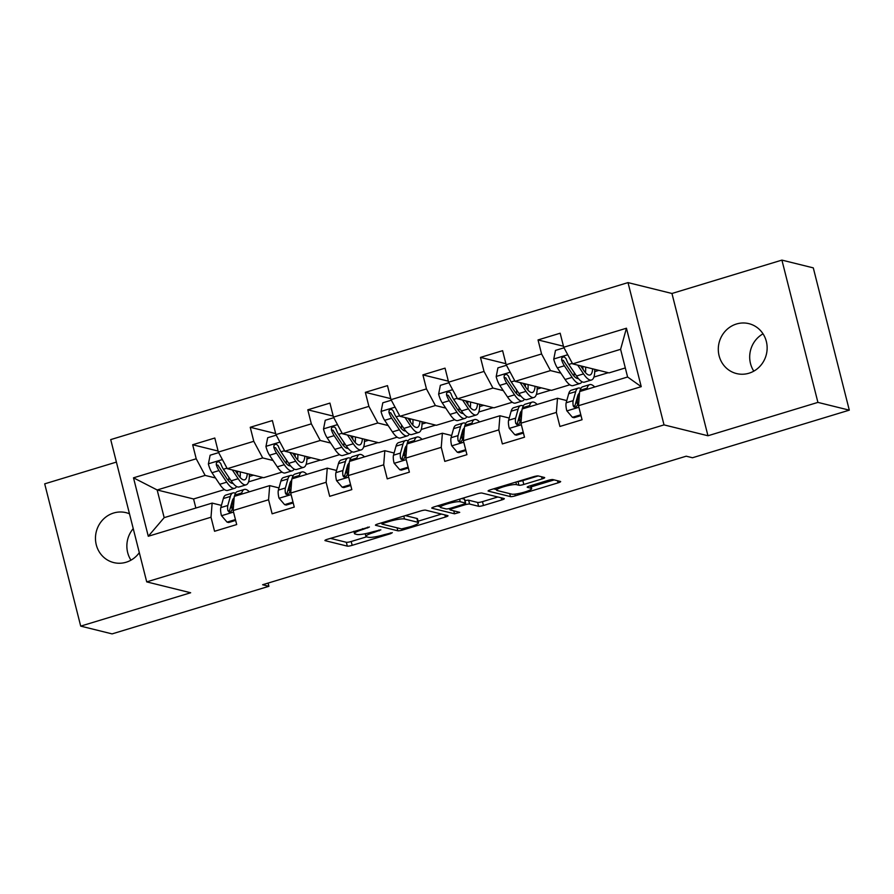 <?xml version="1.0" encoding="UTF-8"?>
<svg xmlns="http://www.w3.org/2000/svg" width="894" height="894" viewBox="0 0 894 894"><rect width="100%" height="100%" fill="white"/><g stroke="black" fill="none" stroke-linecap="round" stroke-linejoin="round"><path stroke-width="1.34" d="M369.401 527.002L327.517 539.238A3.945 0.626 165.8 0 0 324.924 540.512A3.945 0.626 165.8 0 0 325.125 540.646L347.308 546.133A3.945 0.626 165.8 0 0 352.169 545.34L390.644 533.662L392.321 532.679L383.939 534.746A12.617 2 165.8 0 1 368.406 537.283L366.562 536.825A12.617 2 165.8 0 1 365.914 536.411A12.617 2 165.8 0 1 374.206 532.332L380.855 529.84L372.474 531.908A12.617 2 165.8 0 1 356.941 534.456L355.097 533.997A12.617 2 165.8 0 1 354.46 533.573A12.617 2 165.8 0 1 362.74 529.505L369.401 527.002M736.488 323.997A25.714 24.339 -76.1 0 0 718.295 349.286A25.714 24.339 -76.1 0 0 736.544 373.569A25.714 24.339 -76.1 0 0 748.948 373.223A25.714 24.339 -76.1 0 0 767.141 347.922A25.714 24.339 -76.1 0 0 748.893 323.65A25.714 24.339 -76.1 0 0 736.488 323.997M763.029 333.831A25.714 24.339 -76.1 0 0 753.798 371.144M129.485 513.804A25.714 24.339 -76.1 0 0 126.065 512.664A25.714 24.339 -76.1 0 0 113.661 513.011A25.714 24.339 -76.1 0 0 95.468 538.311A25.714 24.339 -76.1 0 0 113.717 562.583A25.714 24.339 -76.1 0 0 126.121 562.237A25.714 24.339 -76.1 0 0 139.319 552.637M133.24 528.611A25.714 24.339 -76.1 0 0 130.971 560.169M542.099 478.905A3.945 0.626 165.8 0 0 544.692 477.631A3.945 0.626 165.8 0 0 544.491 477.497L538.266 475.954A3.945 0.626 165.8 0 0 533.416 476.759L490.672 489.722A3.945 0.626 165.8 0 0 488.09 490.996A3.945 0.626 165.8 0 0 488.292 491.13L510.474 496.617A3.945 0.626 165.8 0 0 515.324 495.824L558.057 482.849A3.945 0.626 165.8 0 0 560.65 481.575A3.945 0.626 165.8 0 0 560.449 481.453L552.928 479.586A3.945 0.626 165.8 0 0 548.078 480.38L529.784 485.934A3.945 0.626 165.8 0 0 527.203 487.208A3.945 0.626 165.8 0 0 527.393 487.342L531.125 488.258A10.549 1.665 165.8 0 1 531.662 488.616A10.549 1.665 165.8 0 1 523.314 492.426A10.549 1.665 165.8 0 1 511.748 494.136L497.142 490.527A10.549 1.665 165.8 0 1 496.606 490.169A10.549 1.665 165.8 0 1 504.965 486.358A10.549 1.665 165.8 0 1 516.52 484.649L518.956 485.252A3.945 0.626 165.8 0 0 523.806 484.459L542.099 478.905L541.563 476.77M707.959 435.758L817.909 402.389L849.3 410.156L813.294 267.876L781.915 260.109L671.953 293.478L628.013 282.605L664.019 424.885L707.959 435.758L671.953 293.478M116.399 462.086L44.7 483.844L80.706 626.124L190.657 592.756L146.717 581.882L664.019 424.885M80.706 626.124L112.085 633.891L268.904 586.296L268.088 583.089M849.3 410.156L692.481 457.75L686.212 456.197L262.624 584.743L268.904 586.296M425.633 510.139A3.945 0.626 165.8 0 0 420.772 510.932L378.039 523.906A3.945 0.626 165.8 0 0 375.446 525.18A3.945 0.626 165.8 0 0 375.648 525.314L397.83 530.801A3.945 0.626 165.8 0 0 402.691 530.008L445.424 517.034A3.945 0.626 165.8 0 0 448.017 515.76A3.945 0.626 165.8 0 0 447.816 515.637L425.633 510.139M434.361 506.82L477.094 493.846A3.945 0.626 165.8 0 1 481.944 493.052L504.127 498.539A3.945 0.626 165.8 0 1 504.328 498.673A3.945 0.626 165.8 0 1 501.746 499.947L483.453 505.49A3.945 0.626 165.8 0 1 478.603 506.295L469.607 504.06A3.945 0.626 165.8 0 0 464.746 504.853L452.61 508.541A3.945 0.626 165.8 0 0 450.028 509.815A3.945 0.626 165.8 0 0 450.23 509.949L459.728 512.351L454.521 513.804L431.97 508.217A3.945 0.626 165.8 0 1 431.768 508.083A3.945 0.626 165.8 0 1 434.361 506.82M628.013 282.605L110.711 439.602L146.717 581.882M563.455 346.224L538.032 339.932L541.574 353.968L506.16 364.718L502.607 350.683L480.469 357.399L484.023 371.435L448.598 382.185L445.044 368.149L422.907 374.877L426.46 388.912L391.036 399.663L387.482 385.627L365.344 392.343L368.898 406.379L333.473 417.129L329.931 403.093L307.793 409.81L311.336 423.845L275.922 434.596L272.368 420.56L250.231 427.276L253.784 441.312L218.359 452.062L214.806 438.026L192.668 444.743L196.222 458.778L133.497 477.821L148.281 536.266L164.172 517.648L212.135 503.098L221.433 505.389M538.032 339.932L560.169 333.216L563.723 347.252L626.448 328.221L641.233 386.666L578.507 405.697L582.061 419.733L559.923 426.46L556.37 412.425L520.945 423.175L524.499 437.211L502.361 443.927L498.807 429.891L463.383 440.641L466.936 454.677L444.799 461.393L441.245 447.358L405.831 458.108L409.385 472.144L387.236 478.86L383.694 464.824L348.269 475.574L351.823 489.61L329.685 496.326L326.131 482.291L290.706 493.041L294.26 507.077L272.122 513.804L268.569 499.768L233.144 510.519L236.698 524.554L214.56 531.271L211.006 517.235L148.281 536.266M569.847 384.778L551.486 390.354L515.067 381.347L550.492 370.597L560.862 373.156M577.49 403.228L575.77 402.803M566.785 400.579L557.498 398.277L522.074 409.027L520.945 423.175M550.492 370.597L541.574 353.968M515.067 381.347L506.16 364.718M556.37 412.425L557.498 398.277M512.284 402.255L493.924 407.82L457.516 398.813L492.929 388.063L503.3 390.633M519.928 420.694L518.207 420.269M509.234 418.046L499.936 415.755L464.522 426.505L463.383 440.641M492.929 388.063L484.023 371.435M457.516 398.813L448.598 382.185M498.807 429.891L499.936 415.755M454.722 419.722L436.361 425.287L399.953 416.28L435.378 405.53L445.737 408.1M462.366 438.161L460.645 437.736M451.671 435.523L442.385 433.221L406.96 443.972L405.831 458.108M435.378 405.53L426.46 388.912M399.953 416.28L391.036 399.663M441.245 447.358L442.385 433.221M397.159 437.188L378.799 442.765L342.391 433.746L377.816 422.996L388.186 425.566M404.814 455.638L403.082 455.214M394.109 452.99L384.822 450.688L349.398 461.438L348.269 475.574M377.816 422.996L368.898 406.379M342.391 433.746L333.473 417.129M383.694 464.824L384.822 450.688M339.608 454.655L321.237 460.231L284.828 451.224L320.253 440.474L330.624 443.033M347.252 473.105L345.531 472.68M336.546 470.456L327.26 468.154L291.835 478.905L290.706 493.041M320.253 440.474L311.336 423.845M284.828 451.224L275.922 434.596M326.131 482.291L327.26 468.154M282.046 472.121L263.685 477.698L227.277 468.691L262.691 457.94L273.061 460.499M289.69 490.571L287.969 490.147M278.984 487.923L269.697 485.621L234.273 496.371L233.144 510.519M262.691 457.94L253.784 441.312M227.277 468.691L218.359 452.062M268.569 499.768L269.697 485.621M224.483 489.599L193.573 498.975L157.165 489.968L205.128 475.407L215.499 477.977M232.127 508.038L230.406 507.613M205.128 475.407L196.222 458.778M164.172 517.648L157.165 489.968L133.497 477.821M211.006 517.235L212.135 503.098M817.909 402.389L781.915 260.109M193.573 498.975L195.864 508.027M578.507 405.697L579.636 391.561L627.599 377.011L620.604 349.319L572.629 363.88L609.038 372.887L625.308 367.948M593.895 377.067L608.289 372.697M536.333 394.533L550.726 390.164M478.782 412.011L493.175 407.642M421.219 429.478L435.613 425.108M363.657 446.944L378.05 442.575M306.094 464.411L320.488 460.041M248.543 481.877L262.925 477.508M641.233 386.666L627.599 377.011M620.604 349.319L626.448 328.221M572.629 363.88L563.723 347.252M249.359 476.446L253.516 475.183M218.102 451.045L192.668 444.743M275.654 433.568L250.231 427.276M306.921 458.98L311.078 457.717M333.216 416.101L307.793 409.81M364.473 441.502L368.63 440.25M390.779 398.635L365.344 392.343M422.035 424.035L426.192 422.773M448.341 381.168L422.907 374.877M479.597 406.569L483.755 405.306M505.903 363.702L480.469 357.399M537.16 389.102L541.317 387.84M594.711 371.636L598.868 370.373M330.434 538.356L346.336 542.289A3.945 0.626 165.8 0 0 351.197 541.496L366.562 536.825M418.101 521.191L441.535 514.072M380.956 523.024L381.738 523.213M383.749 523.124L382.073 524.107L401.551 528.924L410.201 526.778A12.617 2 165.8 0 0 418.481 522.699A12.617 2 165.8 0 0 417.844 522.286L404.535 518.989A12.617 2 165.8 0 0 389.002 521.526L383.749 523.124L383.526 522.241M418.481 522.699L417.509 518.855A12.617 2 165.8 0 0 416.872 518.442L417.844 522.286M405.407 515.603L416.872 518.442M497.846 496.986L482.481 501.646L483.453 505.49M464.981 500.685A3.945 0.626 165.8 0 1 468.624 500.215L477.619 502.439A3.945 0.626 165.8 0 0 482.481 501.646M449.827 509.032L448.497 508.708M440.194 506.652L437.278 505.926M460.265 501.757A10.549 1.665 165.8 0 0 448.71 503.467A10.549 1.665 165.8 0 0 440.351 507.278A10.549 1.665 165.8 0 0 440.887 507.636L446.039 508.909A3.945 0.626 165.8 0 0 450.889 508.116L463.025 504.428A3.945 0.626 165.8 0 0 465.618 503.154A3.945 0.626 165.8 0 0 465.416 503.031L460.265 501.757L459.605 499.154M465.618 503.154L464.634 499.31A3.945 0.626 165.8 0 0 464.444 499.176L465.416 503.031M461.729 498.506L464.444 499.176M518.051 481.419A3.945 0.626 165.8 0 0 522.834 480.603L538.199 475.943M531.215 486.861L554.168 479.899M493.6 488.839L496.449 489.543M218.661 452.621L210.124 455.214L208.38 464.02A10.65 2.984 73.1 0 0 211.99 472.725L219.734 484.302A30.731 8.616 73.1 0 0 227.702 490.415L234.709 488.28A30.731 8.616 73.1 0 0 236.597 486.537M228.64 480.905A25.513 7.152 73.1 0 0 228.864 477.374M232.317 469.942L238.173 478.703A30.731 8.616 73.1 0 0 246.152 484.816A30.731 8.616 73.1 0 0 249.359 474.155M235.301 470.68L238.016 474.736A25.513 7.152 73.1 0 0 244.632 479.81A25.513 7.152 73.1 0 0 247.258 473.63M246.152 484.816L239.134 486.939A30.731 8.616 -106.9 0 1 231.166 480.827L223.433 469.249A10.65 2.984 -106.9 0 1 220.706 463.472L219.041 461.796L217.533 461.885L216.404 462.936L216.281 464.813A10.65 2.984 73.1 0 0 218.996 470.59L226.741 482.168A30.731 8.616 73.1 0 0 234.709 488.28M237.715 474.289A30.731 8.616 73.1 0 0 237.357 471.183M233.01 483.33A25.513 7.152 -106.9 0 1 226.573 478.212L218.84 466.634A5.42 1.52 -106.9 0 1 218.08 465.26L216.281 464.813M240.084 477.441A25.513 7.152 73.1 0 0 240.229 471.898M241.436 494.203L241.782 492.952A30.731 8.616 -106.9 0 1 244.353 489.443A30.731 8.616 -106.9 0 1 249.348 491.801M235.446 519.57L227.054 522.118L221.421 515.547A10.65 2.984 -106.9 0 1 220.818 507.591L223.332 498.55A30.731 8.616 -106.9 0 1 225.903 495.041L232.909 492.918A30.731 8.616 73.1 0 0 230.35 496.427L227.825 505.468A10.65 2.984 73.1 0 0 227.858 510.575L229.244 512.184L230.741 512.094L232.284 509.234A10.65 2.984 -106.9 0 1 232.25 504.115L234.228 497.053M231.881 502.327A25.513 7.152 -106.9 0 1 232.541 503.087M227.054 522.118L228.685 522.521L235.647 520.409M234.429 496.326L234.776 495.086A30.731 8.616 -106.9 0 1 237.346 491.577L244.353 489.443M235.457 493.332A30.731 8.616 73.1 0 0 232.909 492.918M227.858 510.575L229.657 511.022A5.42 1.52 -106.9 0 1 229.78 509.871L232.295 500.83A25.513 7.152 -106.9 0 1 233.915 498.159M276.212 435.154L267.686 437.736L265.943 446.553A10.65 2.984 73.1 0 0 269.552 455.247L277.285 466.824A30.731 8.616 73.1 0 0 285.253 472.937L292.271 470.814A30.731 8.616 73.1 0 0 294.16 469.059M286.203 463.438A25.513 7.152 73.1 0 0 286.415 459.907M289.879 452.465L295.735 461.226A30.731 8.616 73.1 0 0 303.703 467.338A30.731 8.616 73.1 0 0 306.921 456.689M292.863 453.202L295.579 457.27A25.513 7.152 73.1 0 0 302.194 462.343A25.513 7.152 73.1 0 0 304.82 456.163M303.703 467.338L296.696 469.473A30.731 8.616 -106.9 0 1 288.728 463.36L280.984 451.783A10.65 2.984 -106.9 0 1 278.269 446.005L276.604 444.329L275.095 444.419L273.955 445.469L273.832 447.346A10.65 2.984 73.1 0 0 276.559 453.124L284.303 464.701A30.731 8.616 73.1 0 0 292.271 470.814M295.277 456.823A30.731 8.616 73.1 0 0 294.919 453.716M290.572 465.863A25.513 7.152 -106.9 0 1 284.136 460.745L276.402 449.168A5.42 1.52 -106.9 0 1 275.643 447.793L273.832 447.346M297.635 459.963A25.513 7.152 73.1 0 0 297.791 454.431M333.775 417.688L325.248 420.269L323.505 429.086A10.65 2.984 73.1 0 0 327.115 437.781L334.848 449.358A30.731 8.616 73.1 0 0 342.815 455.471L349.833 453.347A30.731 8.616 73.1 0 0 351.711 451.593M343.765 445.972A25.513 7.152 73.1 0 0 343.978 442.441M347.442 434.998L353.298 443.759A30.731 8.616 73.1 0 0 361.265 449.872A30.731 8.616 73.1 0 0 364.473 439.211M350.414 435.736L353.13 439.803A25.513 7.152 73.1 0 0 359.746 444.877A25.513 7.152 73.1 0 0 362.383 438.697M361.265 449.872L354.259 452.006A30.731 8.616 -106.9 0 1 346.291 445.894L338.547 434.316A10.65 2.984 -106.9 0 1 335.82 428.539L334.87 427.209L332.657 426.941L331.518 428.002L331.395 429.88A10.65 2.984 73.1 0 0 334.121 435.657L341.854 447.235A30.731 8.616 73.1 0 0 349.833 453.347M352.839 439.356A30.731 8.616 73.1 0 0 352.482 436.25M348.135 448.397A25.513 7.152 -106.9 0 1 341.698 443.279L333.954 431.701A5.42 1.52 -106.9 0 1 333.205 430.327L331.395 429.88M355.197 442.496A25.513 7.152 73.1 0 0 355.354 436.954M298.998 476.737L299.345 475.485A30.731 8.616 -106.9 0 1 301.915 471.976A30.731 8.616 -106.9 0 1 306.91 474.334M292.997 502.104L284.616 504.652L278.984 498.081A10.65 2.984 -106.9 0 1 278.369 490.124L280.895 481.084A30.731 8.616 -106.9 0 1 283.465 477.575L290.472 475.452A30.731 8.616 73.1 0 0 287.902 478.961L285.387 487.99A10.65 2.984 73.1 0 0 285.421 493.108L286.147 494.371L288.293 494.617L289.846 491.767A10.65 2.984 -106.9 0 1 289.812 486.649L291.779 479.586M289.444 484.861A25.513 7.152 -106.9 0 1 290.103 485.621M284.616 504.652L286.248 505.054L293.21 502.942M291.992 478.86L292.338 477.608A30.731 8.616 -106.9 0 1 294.897 474.111L301.915 471.976M293.02 475.854A30.731 8.616 73.1 0 0 290.472 475.452M285.421 493.108L287.22 493.555A5.42 1.52 -106.9 0 1 287.343 492.393L289.857 483.363A25.513 7.152 -106.9 0 1 291.478 480.681M356.561 459.27L356.907 458.019A30.731 8.616 -106.9 0 1 359.477 454.51A30.731 8.616 -106.9 0 1 364.473 456.868M350.56 484.637L342.178 487.185L336.535 480.614A10.65 2.984 -106.9 0 1 335.932 472.658L338.457 463.617A30.731 8.616 -106.9 0 1 341.027 460.108L348.034 457.985A30.731 8.616 73.1 0 0 345.464 461.483L342.95 470.523A10.65 2.984 73.1 0 0 342.972 475.642L343.709 476.904L345.855 477.15L347.408 474.289A10.65 2.984 -106.9 0 1 347.375 469.182L349.342 462.12M347.006 467.383A25.513 7.152 -106.9 0 1 347.665 468.154M342.178 487.185L343.81 487.588L350.772 485.476M349.543 461.393L349.889 460.142A30.731 8.616 -106.9 0 1 352.459 456.633L359.477 454.51M350.571 458.387A30.731 8.616 73.1 0 0 348.034 457.985M342.972 475.642L344.782 476.089A5.42 1.52 -106.9 0 1 344.894 474.926L347.42 465.886A25.513 7.152 -106.9 0 1 349.04 463.215M391.337 400.21L382.8 402.803L381.067 411.62A10.65 2.984 73.1 0 0 384.666 420.314L392.41 431.891A30.731 8.616 73.1 0 0 400.378 438.004L407.385 435.881A30.731 8.616 73.1 0 0 409.273 434.126M401.317 428.505A25.513 7.152 73.1 0 0 401.54 424.963M405.004 417.532L410.86 426.293A30.731 8.616 73.1 0 0 418.828 432.405A30.731 8.616 73.1 0 0 422.035 421.744M407.977 418.269L410.692 422.337A25.513 7.152 73.1 0 0 417.308 427.41A25.513 7.152 73.1 0 0 419.934 421.23M418.828 432.405L411.821 434.529A30.731 8.616 -106.9 0 1 403.842 428.416L396.109 416.839A10.65 2.984 -106.9 0 1 393.382 411.061L391.728 409.396L390.209 409.474L389.08 410.536L388.957 412.413A10.65 2.984 73.1 0 0 391.684 418.191L399.417 429.768A30.731 8.616 73.1 0 0 407.385 435.881M410.391 421.89A30.731 8.616 73.1 0 0 410.033 418.783M405.697 430.93A25.513 7.152 -106.9 0 1 399.26 425.801L391.516 414.224A5.42 1.52 -106.9 0 1 390.767 412.86L388.957 412.413M412.76 425.03A25.513 7.152 73.1 0 0 412.916 419.487M448.9 382.744L440.362 385.336L438.619 394.142A10.65 2.984 73.1 0 0 442.228 402.848L449.973 414.425A30.731 8.616 73.1 0 0 457.94 420.538L464.947 418.414A30.731 8.616 73.1 0 0 466.836 416.66M458.879 411.028A25.513 7.152 73.1 0 0 459.103 407.496M462.567 400.065L468.422 408.826A30.731 8.616 73.1 0 0 476.39 414.939A30.731 8.616 73.1 0 0 479.597 404.278M465.539 400.803L468.255 404.87A25.513 7.152 73.1 0 0 474.87 409.944A25.513 7.152 73.1 0 0 477.497 403.764M476.39 414.939L469.372 417.062A30.731 8.616 -106.9 0 1 461.405 410.949L453.671 399.372A10.65 2.984 -106.9 0 1 450.945 393.595L449.984 392.276L447.771 392.008L446.642 393.069L446.519 394.936A10.65 2.984 73.1 0 0 449.246 400.713L456.979 412.29A30.731 8.616 73.1 0 0 464.947 418.414M467.953 404.423A30.731 8.616 73.1 0 0 467.596 401.305M463.26 413.453A25.513 7.152 -106.9 0 1 456.823 408.334L449.079 396.757A5.42 1.52 -106.9 0 1 448.319 395.383L446.519 394.936M470.322 407.563A25.513 7.152 73.1 0 0 470.479 402.021M506.451 365.277L497.924 367.87L496.181 376.676A10.65 2.984 73.1 0 0 499.791 385.381L507.524 396.958A30.731 8.616 73.1 0 0 515.503 403.071L522.509 400.937A30.731 8.616 73.1 0 0 524.398 399.193M516.441 393.561A25.513 7.152 73.1 0 0 516.665 390.03M520.118 382.598L525.974 391.36A30.731 8.616 73.1 0 0 533.942 397.472A30.731 8.616 73.1 0 0 537.16 386.811M523.102 383.336L525.817 387.393A25.513 7.152 73.1 0 0 532.433 392.477A25.513 7.152 73.1 0 0 535.059 386.286M533.942 397.472L526.935 399.596A30.731 8.616 -106.9 0 1 518.967 393.483L511.234 381.906A10.65 2.984 -106.9 0 1 508.507 376.128L506.842 374.452L505.333 374.541L504.205 375.592L504.082 377.469A10.65 2.984 73.1 0 0 506.797 383.247L514.542 394.824A30.731 8.616 73.1 0 0 522.509 400.937M525.516 386.946A30.731 8.616 73.1 0 0 525.158 383.839M520.811 395.986A25.513 7.152 -106.9 0 1 514.374 390.868L506.641 379.291A5.42 1.52 -106.9 0 1 505.881 377.916L504.082 377.469M527.885 390.097A25.513 7.152 73.1 0 0 528.03 384.554M414.112 441.792L414.47 440.552A30.731 8.616 -106.9 0 1 417.029 437.043A30.731 8.616 -106.9 0 1 422.035 439.39M408.122 467.171L399.741 469.708L394.098 463.148A10.65 2.984 -106.9 0 1 393.494 455.191L396.02 446.151A30.731 8.616 -106.9 0 1 398.579 442.642L405.597 440.518A30.731 8.616 73.1 0 0 403.026 444.016L400.501 453.057A10.65 2.984 73.1 0 0 400.534 458.164L401.272 459.438L403.417 459.684L404.96 456.823A10.65 2.984 -106.9 0 1 404.937 451.716L406.904 444.653M404.557 449.917A25.513 7.152 -106.9 0 1 405.217 450.677M399.741 469.708L401.372 470.121L408.334 468.009M407.105 443.927L407.452 442.675A30.731 8.616 -106.9 0 1 410.022 439.166L417.029 437.043M408.133 440.921A30.731 8.616 73.1 0 0 405.597 440.518M400.534 458.164L402.345 458.611A5.42 1.52 -106.9 0 1 402.456 457.46L404.982 448.419A25.513 7.152 -106.9 0 1 406.602 445.748M471.674 424.326L472.021 423.074A30.731 8.616 -106.9 0 1 474.591 419.577A30.731 8.616 -106.9 0 1 479.597 421.923M465.685 449.704L457.292 452.241L451.66 445.67A10.65 2.984 -106.9 0 1 451.057 437.714L453.571 428.684A30.731 8.616 -106.9 0 1 456.141 425.175L463.159 423.041A30.731 8.616 73.1 0 0 460.589 426.55L458.063 435.59A10.65 2.984 73.1 0 0 458.097 440.697L459.482 442.306L460.98 442.217L462.522 439.356A10.65 2.984 -106.9 0 1 462.489 434.249L464.467 427.187M462.12 432.45A25.513 7.152 -106.9 0 1 462.779 433.21M457.292 452.241L458.924 452.643L465.897 450.531M464.668 426.46L465.014 425.209A30.731 8.616 -106.9 0 1 467.584 421.7L474.591 419.577M465.696 423.454A30.731 8.616 73.1 0 0 463.159 423.041M458.097 440.697L459.907 441.144A5.42 1.52 -106.9 0 1 460.019 439.993L462.544 430.953A25.513 7.152 -106.9 0 1 464.154 428.282M529.237 406.859L529.583 405.608A30.731 8.616 -106.9 0 1 532.154 402.11A30.731 8.616 -106.9 0 1 537.149 404.457M523.236 432.227L514.855 434.775L509.222 428.204A10.65 2.984 -106.9 0 1 508.619 420.247L511.133 411.206A30.731 8.616 -106.9 0 1 513.704 407.709L520.71 405.574A30.731 8.616 73.1 0 0 518.151 409.083L515.626 418.124A10.65 2.984 73.1 0 0 515.659 423.231L517.045 424.84L518.542 424.751L520.084 421.89A10.65 2.984 -106.9 0 1 520.051 416.783L522.018 409.72M519.682 414.984A25.513 7.152 -106.9 0 1 520.342 415.744M514.855 434.775L516.486 435.177L523.448 433.065M522.23 408.983L522.577 407.742A30.731 8.616 -106.9 0 1 525.147 404.233L532.154 402.11M523.258 405.988A30.731 8.616 73.1 0 0 520.71 405.574M515.659 423.231L517.458 423.678A5.42 1.52 -106.9 0 1 517.581 422.527L520.096 413.486A25.513 7.152 -106.9 0 1 521.716 410.815M564.013 347.811L555.487 350.403L553.744 359.209A10.65 2.984 73.1 0 0 557.353 367.903L565.086 379.481A30.731 8.616 73.1 0 0 573.054 385.605L580.072 383.47A30.731 8.616 73.1 0 0 581.96 381.716M574.004 376.095A25.513 7.152 73.1 0 0 574.216 372.563M577.68 365.132L583.536 373.882A30.731 8.616 73.1 0 0 591.504 380.006A30.731 8.616 73.1 0 0 594.722 369.345M580.653 365.858L583.38 369.926A25.513 7.152 73.1 0 0 589.995 374.999A25.513 7.152 73.1 0 0 592.621 368.82M591.504 380.006L584.497 382.129A30.731 8.616 -106.9 0 1 576.529 376.016L568.785 364.439A10.65 2.984 -106.9 0 1 566.07 358.662L564.405 356.985L562.896 357.075L561.756 358.125L561.633 360.003A10.65 2.984 73.1 0 0 564.36 365.78L572.104 377.357A30.731 8.616 73.1 0 0 580.072 383.47M583.078 369.479A30.731 8.616 73.1 0 0 582.72 366.372M578.373 378.52A25.513 7.152 -106.9 0 1 571.937 373.401L564.203 361.824A5.42 1.52 -106.9 0 1 563.443 360.45L561.633 360.003M585.436 372.619A25.513 7.152 73.1 0 0 585.592 367.088M586.799 389.393L587.146 388.141A30.731 8.616 -106.9 0 1 589.716 384.632A30.731 8.616 -106.9 0 1 594.711 386.99M580.798 414.76L572.417 417.308L566.785 410.737A10.65 2.984 -106.9 0 1 566.17 402.781L568.696 393.74A30.731 8.616 -106.9 0 1 571.266 390.231L578.273 388.108A30.731 8.616 73.1 0 0 575.702 391.617L573.188 400.657A10.65 2.984 73.1 0 0 573.21 405.764L573.948 407.027L576.094 407.284L577.647 404.423A10.65 2.984 -106.9 0 1 577.613 399.305L579.58 392.242M577.245 397.517A25.513 7.152 -106.9 0 1 577.904 398.277M572.417 417.308L574.049 417.71L581.011 415.598M579.781 391.516L580.139 390.276A30.731 8.616 -106.9 0 1 582.698 386.767L589.716 384.632M580.821 388.51A30.731 8.616 73.1 0 0 578.273 388.108M573.21 405.764L575.021 406.211A5.42 1.52 -106.9 0 1 575.144 405.049L577.658 396.02A25.513 7.152 -106.9 0 1 579.278 393.338M362.517 528.622L362.74 529.505M378.978 530.008L379.179 530.824M373.983 531.449L374.206 532.332M390.443 532.846L390.644 533.662M351.197 541.496L352.169 545.34M346.336 542.289L347.308 546.133M367.523 527.181L367.725 527.985M444.888 514.91L445.424 517.034M402.412 528.924L402.691 530.008M397.081 527.818L397.83 530.801M403.797 516.084L404.535 518.989M388.778 520.643L389.002 521.526M501.199 497.813L501.746 499.947M477.619 502.439L478.603 506.295M468.624 500.215L469.607 504.06M464.511 503.903L464.746 504.853M452.386 507.658L452.61 508.541M453.772 510.82L454.521 513.804M522.834 480.603L523.806 484.459M517.995 481.43L518.956 485.252M515.872 482.078L516.52 484.649M530.488 485.721L531.125 488.258M557.521 480.726L558.057 482.849M514.899 494.136L515.324 495.824M509.714 493.633L510.474 496.617M222.382 459.561L208.425 463.796M226.741 482.168L219.734 484.302M238.173 478.703L231.166 480.827M218.996 470.59L211.99 472.725M226.998 468.165L223.433 469.249M221.556 515.715L233.546 512.072M234.776 495.086L241.782 492.952M223.332 498.55L230.35 496.427M232.25 504.115L233.692 503.68M220.818 507.591L227.825 505.468M279.945 442.094L265.987 446.329M284.303 464.701L277.285 466.824M295.735 461.226L288.728 463.36M276.559 453.124L269.552 455.247M284.549 450.699L280.984 451.783M337.496 424.628L323.55 428.863M341.854 447.235L334.848 449.358M353.298 443.759L346.291 445.894M334.121 435.657L327.115 437.781M342.111 433.232L338.547 434.316M279.118 498.249L291.109 494.606M292.338 477.608L299.345 475.485M280.895 481.084L287.902 478.961M289.812 486.649L291.254 486.213M278.369 490.124L285.387 487.99M336.68 480.771L348.66 477.139M349.889 460.142L356.907 458.019M338.457 463.617L345.464 461.483M347.375 469.182L348.816 468.747M335.932 472.658L342.95 470.523M395.059 407.161L381.101 411.396M399.417 429.768L392.41 431.891M410.86 426.293L403.842 428.416M391.684 418.191L384.666 420.314M399.674 415.766L396.109 416.839M452.621 389.695L438.663 393.93M456.979 412.29L449.973 414.425M468.422 408.826L461.405 410.949M449.246 400.713L442.228 402.848M457.236 398.288L453.671 399.372M510.183 372.217L496.226 376.452M514.542 394.824L507.524 396.958M525.974 391.36L518.967 393.483M506.797 383.247L499.791 385.381M514.788 380.822L511.234 381.906M394.243 463.304L406.222 459.672M407.452 442.675L414.47 440.552M396.02 446.151L403.026 444.016M404.937 451.716L406.379 451.28M393.494 455.191L400.501 453.057M451.805 445.838L463.785 442.206M465.014 425.209L472.021 423.074M453.571 428.684L460.589 426.55M462.489 434.249L463.93 433.813M451.057 437.714L458.063 435.59M509.356 428.371L521.347 424.728M522.577 407.742L529.583 405.608M511.133 411.206L518.151 409.083M520.051 416.783L521.493 416.336M508.619 420.247L515.626 418.124M567.735 354.75L553.788 358.986M572.104 377.357L565.086 379.481M583.536 373.882L576.529 376.016M564.36 365.78L557.353 367.903M572.35 363.355L568.785 364.439M566.919 410.905L578.899 407.262M580.139 390.276L587.146 388.141M568.696 393.74L575.702 391.617M577.613 399.305L579.055 398.869M566.17 402.781L573.188 400.657M353.868 531.248L354.46 533.573M365.233 533.729L365.914 536.411M381.637 522.811L381.939 524.018M449.682 508.44L450.028 509.815M439.814 505.155L440.351 507.278M496.081 488.079L496.606 490.169M530.902 485.598L531.662 488.616"/></g></svg>
